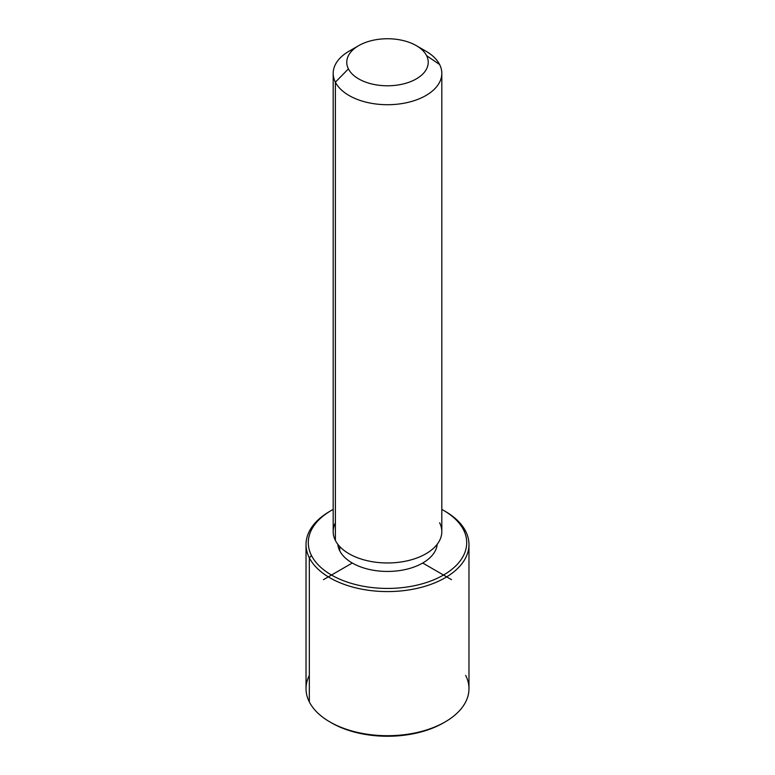 <?xml version="1.0" encoding="UTF-8"?>
<svg xmlns="http://www.w3.org/2000/svg" width="775" height="775" viewBox="0 0 775 775"><rect width="100%" height="100%" fill="white"/><g stroke="black" fill="none" stroke-linecap="round" stroke-linejoin="round"><path stroke-width="1.16" d="M339.731 550.792L339.731 546.53L339.731 550.792A49.784 28.743 180 0 1 337.784 544.234A49.784 28.743 0 0 0 339.731 550.792A49.784 28.743 0 0 0 393.254 571.252A49.784 28.743 0 0 0 437.216 544.234A49.784 28.743 180 0 1 393.254 571.252A49.784 28.743 180 0 1 339.731 550.792M441.818 73.354L441.818 531.611A54.318 31.358 180 0 1 395.221 562.65A54.318 31.358 180 0 1 335.381 540.437L335.381 82.179A54.318 31.358 0 0 0 395.221 104.392A54.318 31.358 0 0 0 441.818 73.354A54.318 31.358 0 0 0 439.619 64.528A54.318 31.358 0 0 0 420.408 48.408M354.592 48.408A54.318 31.358 0 0 0 333.182 73.354A54.318 31.358 0 0 0 335.381 82.179L335.381 540.437A54.318 31.358 180 0 1 333.182 531.611L333.182 73.354M335.381 82.179L348.411 68.888A40.736 23.521 0 0 0 398.97 84.833A40.736 23.521 0 0 0 426.589 55.645L439.619 64.528A54.318 31.358 180 0 1 402.787 103.443A54.318 31.358 180 0 1 335.381 82.179A54.318 31.358 180 0 1 349.089 51.179L358.699 45.638A40.736 23.521 0 0 0 348.411 68.888L335.381 82.179M416.301 45.638L425.911 51.179A54.318 31.358 180 0 1 439.619 64.528L426.589 55.645A40.736 23.521 0 0 0 416.301 45.638A40.736 23.521 0 0 0 358.699 45.638M335.381 522.776A54.318 31.358 0 0 0 335.381 540.437A54.318 31.358 0 0 0 402.787 561.701A54.318 31.358 0 0 0 439.619 522.776M348.411 68.888A40.736 23.521 180 0 1 376.03 39.699A40.736 23.521 180 0 1 426.589 55.645A40.736 23.521 180 0 1 398.97 84.833A40.736 23.521 180 0 1 348.411 68.888M443.513 510.357L445.112 511.287A81.472 47.033 180 0 1 465.678 531.301L463.508 529.819A79.205 45.735 0 0 0 443.513 510.357A79.205 45.735 0 0 0 441.818 509.408A79.205 45.735 180 0 1 463.508 529.819A79.205 45.735 180 0 1 409.801 586.578A79.205 45.735 180 0 1 311.492 555.568A79.205 45.735 180 0 1 333.182 509.408A79.205 45.735 0 0 0 331.487 510.357A79.205 45.735 0 0 0 311.492 555.568A79.205 45.735 -0 0 0 409.801 586.578A79.205 45.735 -0 0 0 463.508 529.819L465.678 531.301A81.472 47.033 180 0 1 410.44 589.678A81.472 47.033 180 0 1 309.322 557.787L311.492 555.568L309.322 557.787A81.472 47.033 180 0 1 329.888 511.287L331.487 510.357M330.702 510.822A81.472 47.033 0 0 0 306.028 544.544A81.472 47.033 0 0 0 309.322 557.787L309.322 701.917L309.322 557.787A81.472 47.033 0 0 0 399.086 591.102A81.472 47.033 0 0 0 468.972 544.544L468.972 688.675A81.472 47.033 180 0 1 399.086 735.233A81.472 47.033 180 0 1 309.322 701.917A81.472 47.033 0 0 0 329.888 721.932A81.472 47.033 0 0 0 445.112 721.932L443.513 722.852A79.205 45.735 180 0 1 331.487 722.852A79.205 45.735 180 0 1 330.702 722.397A79.205 45.735 0 0 0 444.298 722.397M468.972 544.544A81.472 47.033 0 0 0 465.678 531.301A81.472 47.033 0 0 0 444.298 510.822M309.322 675.432A81.472 47.033 -0 0 0 309.322 701.917A81.472 47.033 180 0 1 306.028 688.675L306.028 544.544M445.112 721.932A81.472 47.033 0 0 0 465.678 675.432M352.296 563.018L323.495 579.652M422.704 563.018L451.505 579.652M329.888 721.932L331.487 722.852"/></g></svg>
